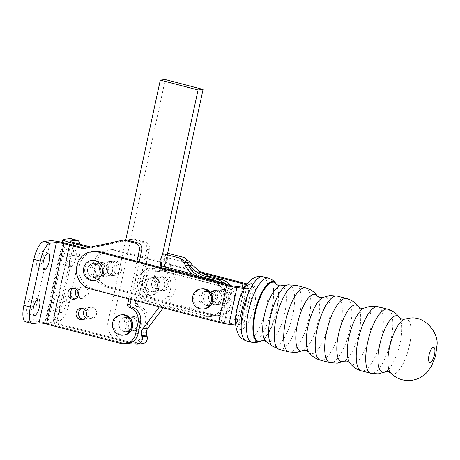 <?xml version="1.0" encoding="UTF-8"?>
<svg xmlns="http://www.w3.org/2000/svg" width="460" height="460" viewBox="0 0 460 460"><rect width="100%" height="100%" fill="white"/><g stroke="black" fill="none" stroke-linecap="round" stroke-linejoin="round"><path stroke-width="0.34" stroke-dasharray="2.3 1.72" d="M124.286 335.006A10.177 9.516 83.9 0 1 113.919 322.471A10.177 9.516 83.9 0 1 122.113 314.772M141.237 325.335A7.101 6.641 -96.1 0 0 134.004 316.589A7.101 6.641 -96.1 0 0 128.282 321.96A7.101 6.641 -96.1 0 0 135.516 330.705A7.101 6.641 -96.1 0 0 141.237 325.335M139.656 325.507A7.101 6.641 -96.1 0 0 132.422 316.762A7.101 6.641 -96.1 0 0 126.701 322.132A7.101 6.641 -96.1 0 0 133.94 330.878A7.101 6.641 -96.1 0 0 139.656 325.507M124.212 322.397A7.101 6.641 83.9 0 1 129.927 317.026A7.101 6.641 83.9 0 1 137.16 325.772A7.101 6.641 83.9 0 1 131.445 331.142A7.101 6.641 83.9 0 1 124.212 322.397M132.175 326.307A7.101 6.641 -96.1 0 0 124.936 317.561A7.101 6.641 -96.1 0 0 119.22 322.931A7.101 6.641 -96.1 0 0 126.454 331.677A7.101 6.641 -96.1 0 0 132.175 326.307M103.465 272.849A10.177 9.516 -96.1 0 0 93.098 260.314A10.177 9.516 -96.1 0 0 84.899 268.007A10.177 9.516 -96.1 0 0 95.266 280.542A10.177 9.516 -96.1 0 0 103.465 272.849M99.596 267.461A7.101 6.641 83.9 0 1 105.317 262.096A7.101 6.641 83.9 0 1 112.55 270.842A7.101 6.641 83.9 0 1 106.835 276.213A7.101 6.641 83.9 0 1 99.596 267.461M107.559 271.377A7.101 6.641 -96.1 0 0 100.326 262.631A7.101 6.641 -96.1 0 0 94.61 268.002A7.101 6.641 -96.1 0 0 101.844 276.748A7.101 6.641 -96.1 0 0 107.559 271.377M92.115 268.266A7.101 6.641 83.9 0 1 97.83 262.896A7.101 6.641 83.9 0 1 105.064 271.642A7.101 6.641 83.9 0 1 99.348 277.012A7.101 6.641 83.9 0 1 92.115 268.266M100.659 272.119A7.101 6.641 -96.1 0 0 93.426 263.373A7.101 6.641 -96.1 0 0 87.705 268.743A7.101 6.641 -96.1 0 0 94.938 277.489A7.101 6.641 -96.1 0 0 100.659 272.119M121.618 269.865A7.101 6.641 -96.1 0 0 114.379 261.119A7.101 6.641 -96.1 0 0 108.663 266.489A7.101 6.641 -96.1 0 0 115.897 275.235A7.101 6.641 -96.1 0 0 121.618 269.865M115.046 270.572A7.101 6.641 -96.1 0 0 107.812 261.826A7.101 6.641 -96.1 0 0 102.091 267.197A7.101 6.641 -96.1 0 0 109.325 275.942A7.101 6.641 -96.1 0 0 115.046 270.572M76.481 289.271A5.681 5.313 83.9 0 1 80.046 287.207A5.681 5.313 83.9 0 1 81.846 287.339A5.681 5.313 83.9 0 1 85.962 293.25A5.681 5.313 83.9 0 1 81.259 298.5A5.681 5.313 83.9 0 1 79.459 298.362A5.681 5.313 83.9 0 1 77.337 297.24M78.355 294.975A5.681 5.313 -96.1 0 0 81.955 298.097A5.681 5.313 -96.1 0 0 83.754 298.229A5.681 5.313 -96.1 0 0 88.458 292.98A5.681 5.313 -96.1 0 0 84.341 287.075A5.681 5.313 -96.1 0 0 82.541 286.936A5.681 5.313 -96.1 0 0 77.959 291.266M75.003 299.006A5.681 5.313 -96.1 0 0 76.268 299.034A5.681 5.313 -96.1 0 0 80.971 293.785A5.681 5.313 -96.1 0 0 76.854 287.874A5.681 5.313 -96.1 0 0 75.06 287.741A5.681 5.313 -96.1 0 0 73.83 288.035M84.634 309.586A5.681 5.313 83.9 0 1 88.199 307.527A5.681 5.313 83.9 0 1 89.993 307.659A5.681 5.313 83.9 0 1 94.11 313.57A5.681 5.313 83.9 0 1 89.407 318.82A5.681 5.313 83.9 0 1 87.613 318.682A5.681 5.313 83.9 0 1 85.491 317.555M86.509 315.29A5.681 5.313 -96.1 0 0 90.108 318.418A5.681 5.313 -96.1 0 0 91.902 318.55A5.681 5.313 -96.1 0 0 96.606 313.3A5.681 5.313 -96.1 0 0 92.489 307.389A5.681 5.313 -96.1 0 0 90.695 307.257A5.681 5.313 -96.1 0 0 86.112 311.587M83.156 319.326A5.681 5.313 -96.1 0 0 84.421 319.355A5.681 5.313 -96.1 0 0 89.119 314.105A5.681 5.313 -96.1 0 0 85.008 308.194A5.681 5.313 -96.1 0 0 83.208 308.062A5.681 5.313 -96.1 0 0 81.978 308.355M64.532 265.052A8.516 2.841 104.6 0 0 69.195 256.985A8.516 2.841 104.6 0 0 68.465 248.544A8.516 2.841 104.6 0 0 68.109 248.515A8.516 2.841 104.6 0 0 63.445 256.588A8.516 2.841 104.6 0 0 64.17 265.029A8.516 2.841 104.6 0 0 64.532 265.052M74.583 250.205A8.516 2.841 -75.4 0 1 74.945 250.228A8.516 2.841 -75.4 0 1 75.67 258.669A8.516 2.841 -75.4 0 1 71.007 266.742A8.516 2.841 -75.4 0 1 70.644 266.714A8.516 2.841 -75.4 0 1 69.92 258.273A8.516 2.841 -75.4 0 1 74.583 250.205M54.602 310.983A8.516 2.841 104.6 0 0 59.265 302.916A8.516 2.841 104.6 0 0 58.535 294.475A8.516 2.841 104.6 0 0 58.173 294.452A8.516 2.841 104.6 0 0 53.509 302.519A8.516 2.841 104.6 0 0 54.24 310.96A8.516 2.841 104.6 0 0 54.602 310.983M64.653 296.136A8.516 2.841 -75.4 0 1 65.015 296.159A8.516 2.841 -75.4 0 1 65.74 304.6A8.516 2.841 -75.4 0 1 61.076 312.673A8.516 2.841 -75.4 0 1 60.714 312.65A8.516 2.841 -75.4 0 1 59.99 304.209A8.516 2.841 -75.4 0 1 64.653 296.136M28.158 313.823A8.516 2.841 104.6 0 0 32.821 305.756A8.516 2.841 104.6 0 0 32.091 297.315A8.516 2.841 104.6 0 0 31.728 297.286A8.516 2.841 104.6 0 0 27.065 305.359A8.516 2.841 104.6 0 0 27.796 313.8A8.516 2.841 104.6 0 0 28.158 313.823M38.088 267.892A8.516 2.841 104.6 0 0 42.751 259.82A8.516 2.841 104.6 0 0 42.021 251.378A8.516 2.841 104.6 0 0 41.659 251.355A8.516 2.841 104.6 0 0 36.995 259.428A8.516 2.841 104.6 0 0 37.726 267.869A8.516 2.841 104.6 0 0 38.088 267.892M32.896 323.553L26.415 321.862A17.744 5.911 -75.4 0 1 25.668 321.81M70.466 241.448L53.187 321.373L59.34 320.712A17.744 5.911 104.6 0 0 69.299 302.818L62.825 301.127A17.744 5.911 -75.4 0 1 52.86 319.022L46.293 319.729L63.67 239.349M69.299 302.818L79.229 256.887A17.744 5.911 104.6 0 0 79.913 244.191M70.995 238.694A17.744 5.911 -75.4 0 1 72.755 255.196L62.825 301.127M26.415 321.862L32.988 321.155A11.833 1.397 -167.8 0 1 47.938 323.524L123.498 343.217A13.012 12.173 -96.1 0 0 127.621 343.522M53.187 321.373A5.917 0.696 12.2 0 0 52.802 321.528A5.917 0.696 12.2 0 0 56.505 323L130.985 342.412A13.012 12.173 -96.1 0 0 135.108 342.717A13.012 12.173 -96.1 0 0 145.59 332.873L147.97 321.85A13.012 12.173 -96.1 0 0 139.196 306.228A2.369 2.214 83.9 0 1 137.597 303.387L149.316 249.176A5.917 5.531 -96.1 0 0 145.165 242.029L133.504 238.993L93.098 247.63L90.861 247.043M88.924 247.457L90.603 247.894L131.008 239.257L142.669 242.299A5.917 5.531 83.9 0 1 146.826 249.446L135.102 303.652A2.369 2.214 -96.1 0 0 136.701 306.492A13.012 12.173 83.9 0 1 145.481 322.121L143.095 333.143A13.012 12.173 83.9 0 1 132.612 342.987A13.012 12.173 83.9 0 1 128.489 342.677L52.929 322.989A11.833 1.397 -167.8 0 1 45.523 320.039A11.833 1.397 -167.8 0 1 46.293 319.729M131.008 239.257L133.504 238.993M90.603 247.894L93.098 247.63M136.959 261.263L128.823 298.879M131.135 299.483L139.265 261.866M126.023 239.798L85.054 248.285M83.116 248.699L85.612 248.429M112.016 261.786A7.101 6.641 -96.1 0 0 109.767 261.613A7.101 6.641 -96.1 0 0 103.891 268.18A7.101 6.641 -96.1 0 0 109.031 275.563A7.101 6.641 -96.1 0 0 111.28 275.73A7.101 6.641 -96.1 0 0 117.156 269.169A7.101 6.641 -96.1 0 0 112.016 261.786M114.505 261.516A7.101 6.641 -96.1 0 0 112.263 261.349A7.101 6.641 -96.1 0 0 106.381 267.91A7.101 6.641 -96.1 0 0 111.527 275.298A7.101 6.641 -96.1 0 0 113.775 275.465A7.101 6.641 -96.1 0 0 119.652 268.904A7.101 6.641 -96.1 0 0 114.505 261.516M92.65 277.322A7.101 6.641 83.9 0 1 87.504 269.934A7.101 6.641 83.9 0 1 93.386 263.373A7.101 6.641 83.9 0 1 95.628 263.545A7.101 6.641 83.9 0 1 100.774 270.928A7.101 6.641 83.9 0 1 94.898 277.489A7.101 6.641 83.9 0 1 92.65 277.322M95.145 277.052A7.101 6.641 83.9 0 1 89.999 269.669A7.101 6.641 83.9 0 1 95.876 263.108A7.101 6.641 83.9 0 1 98.124 263.275A7.101 6.641 83.9 0 1 103.27 270.664A7.101 6.641 83.9 0 1 97.393 277.225A7.101 6.641 83.9 0 1 95.145 277.052M230.638 298.281A7.101 6.641 -96.1 0 0 223.405 289.536A7.101 6.641 -96.1 0 0 217.683 294.9A7.101 6.641 -96.1 0 0 224.923 303.646A7.101 6.641 -96.1 0 0 230.638 298.281M228.516 298.505A7.101 6.641 -96.1 0 0 221.283 289.76A7.101 6.641 -96.1 0 0 215.567 295.13A7.101 6.641 -96.1 0 0 220.553 303.709A7.101 6.641 -96.1 0 0 222.801 303.876A7.101 6.641 -96.1 0 0 228.516 298.505M204.251 308.959A10.177 9.516 83.9 0 1 193.884 296.424A10.177 9.516 83.9 0 1 202.078 288.73M226.027 298.776A7.101 6.641 -96.1 0 0 221.036 290.197A7.101 6.641 -96.1 0 0 218.787 290.03A7.101 6.641 -96.1 0 0 213.072 295.4A7.101 6.641 -96.1 0 0 220.305 304.146A7.101 6.641 -96.1 0 0 226.027 298.776M199.18 296.89A7.101 6.641 83.9 0 1 204.901 291.519A7.101 6.641 83.9 0 1 207.149 291.686A7.101 6.641 83.9 0 1 212.135 300.265A7.101 6.641 83.9 0 1 206.419 305.635A7.101 6.641 83.9 0 1 199.18 296.89M94.616 251.344A18.929 17.71 -96.1 0 0 78.942 268.841A18.929 17.71 -96.1 0 0 92.661 288.541L221.116 322.011A3.548 0.42 12.2 0 0 224.336 322.65L238.838 324.507A5.917 0.696 12.2 0 0 241.339 324.472A5.917 0.696 12.2 0 0 241.184 324.254L237.136 321.275A3.548 0.42 12.2 0 0 235.002 320.522L106.553 287.046A18.929 17.71 83.9 0 1 92.828 267.352A18.929 17.71 83.9 0 1 108.502 249.855A18.929 17.71 83.9 0 1 114.494 250.303L201.405 272.947M244.202 288.339L246.336 288.575L238.395 325.323L235.704 325.024M199.099 271.429L116.989 250.033A18.929 17.71 -96.1 0 0 110.998 249.584A18.929 17.71 -96.1 0 0 95.323 267.082A18.929 17.71 -96.1 0 0 109.049 286.781L237.498 320.252A10.649 1.254 -167.8 0 1 244.064 322.667L245.795 324.53L253.742 287.782L252.005 285.924A10.649 1.254 12.2 0 0 247.06 283.952M246.1 285.28L249.13 287.511A5.917 0.696 -167.8 0 1 249.28 287.724A5.917 0.696 -167.8 0 1 246.784 287.764L244.691 287.494M238.395 325.323L245.795 324.53M246.336 288.575L253.742 287.782M214.423 281.451L219.995 285.896L159.735 270.192A5.439 5.089 83.9 0 1 156.728 271.688A5.439 5.089 83.9 0 1 153.749 271.038A5.439 5.089 83.9 0 1 151.426 268.237L153.933 267.973L151.967 267.979A16.801 15.715 -96.1 0 0 151.432 268.025A16.801 15.715 -96.1 0 0 137.523 283.527A16.801 15.715 -96.1 0 0 149.644 301.024L205.936 315.934A18.457 17.267 -96.1 0 0 211.841 316.388A18.457 17.267 -96.1 0 0 225.883 305.204A18.457 17.267 -96.1 0 0 223.238 286.551L219.897 282.877M227.136 284.769L228.229 286.017A18.457 17.267 83.9 0 1 230.874 304.669A18.457 17.267 83.9 0 1 216.833 315.853A18.457 17.267 83.9 0 1 210.921 315.399L154.629 300.483A16.801 15.715 83.9 0 1 142.514 282.986A16.801 15.715 83.9 0 1 156.423 267.49A16.801 15.715 83.9 0 1 156.958 267.444L158.895 267.438L159.166 268.019A5.439 5.089 -96.1 0 0 161.236 270.233A5.439 5.089 -96.1 0 0 164.214 270.882A5.439 5.089 -96.1 0 0 166.577 269.951L167.756 268.485C168.509 265.42 167.4 262.89 164.415 260.883L164.444 256.887L162.656 261.073C165.105 263.137 165.255 265.771 163.105 268.979L161.592 270.486A5.439 5.089 83.9 0 1 159.223 271.417A5.439 5.089 83.9 0 1 156.245 270.767A5.439 5.089 83.9 0 1 154.175 268.554L153.933 267.973M158.895 267.438L161.402 267.168A16.801 15.715 -96.1 0 0 158.918 267.226A16.801 15.715 -96.1 0 0 145.009 282.722A16.801 15.715 -96.1 0 0 157.124 300.219L213.417 315.129A18.457 17.267 -96.1 0 0 219.328 315.583A18.457 17.267 -96.1 0 0 233.398 304.33A18.457 17.267 -96.1 0 0 230.627 285.631M167.469 253.195L167.348 260.567L170.752 264.989L169.711 269.123A5.439 5.089 83.9 0 1 166.71 270.612A5.439 5.089 83.9 0 1 163.731 269.962A5.439 5.089 83.9 0 1 161.402 267.168M206.126 305.256A7.101 6.641 83.9 0 1 200.98 297.873A7.101 6.641 83.9 0 1 206.856 291.312A7.101 6.641 83.9 0 1 209.105 291.479A7.101 6.641 83.9 0 1 214.251 298.862A7.101 6.641 83.9 0 1 208.374 305.423A7.101 6.641 83.9 0 1 206.126 305.256M211.6 291.209A7.101 6.641 -96.1 0 0 209.352 291.042A7.101 6.641 -96.1 0 0 203.475 297.603A7.101 6.641 -96.1 0 0 208.621 304.991A7.101 6.641 -96.1 0 0 210.864 305.158A7.101 6.641 -96.1 0 0 216.746 298.597A7.101 6.641 -96.1 0 0 211.6 291.209M213.607 304.451A7.101 6.641 83.9 0 1 208.46 297.068A7.101 6.641 83.9 0 1 214.343 290.507A7.101 6.641 83.9 0 1 216.585 290.674A7.101 6.641 83.9 0 1 221.731 298.063A7.101 6.641 83.9 0 1 215.855 304.623A7.101 6.641 83.9 0 1 213.607 304.451M219.081 290.404A7.101 6.641 -96.1 0 0 216.838 290.237A7.101 6.641 -96.1 0 0 210.956 296.798A7.101 6.641 -96.1 0 0 216.102 304.186A7.101 6.641 -96.1 0 0 218.35 304.353A7.101 6.641 -96.1 0 0 224.227 297.792A7.101 6.641 -96.1 0 0 219.081 290.404M149.241 291.887A7.101 6.641 83.9 0 1 144.095 284.504A7.101 6.641 83.9 0 1 149.971 277.943A7.101 6.641 83.9 0 1 152.22 278.11A7.101 6.641 83.9 0 1 157.366 285.493A7.101 6.641 83.9 0 1 151.489 292.06A7.101 6.641 83.9 0 1 149.241 291.887M154.715 277.84A7.101 6.641 -96.1 0 0 152.467 277.673A7.101 6.641 -96.1 0 0 146.59 284.234A7.101 6.641 -96.1 0 0 151.737 291.623A7.101 6.641 -96.1 0 0 153.985 291.789A7.101 6.641 -96.1 0 0 159.861 285.229A7.101 6.641 -96.1 0 0 154.715 277.84M156.728 291.088A7.101 6.641 83.9 0 1 151.581 283.699A7.101 6.641 83.9 0 1 157.458 277.138A7.101 6.641 83.9 0 1 159.706 277.305A7.101 6.641 83.9 0 1 164.852 284.694A7.101 6.641 83.9 0 1 158.976 291.255A7.101 6.641 83.9 0 1 156.728 291.088A7.101 6.641 -96.1 0 0 158.976 291.255A7.101 6.641 -96.1 0 0 164.691 285.884A7.101 6.641 -96.1 0 0 157.458 277.138A7.101 6.641 -96.1 0 0 151.737 282.509A7.101 6.641 -96.1 0 0 156.728 291.088M162.202 277.041A7.101 6.641 -96.1 0 0 159.953 276.868A7.101 6.641 -96.1 0 0 154.077 283.429A7.101 6.641 -96.1 0 0 159.223 290.818A7.101 6.641 -96.1 0 0 161.466 290.984A7.101 6.641 -96.1 0 0 167.348 284.424A7.101 6.641 -96.1 0 0 162.202 277.041M159.735 270.192L161.305 267.611M162.863 253.69L164.444 256.778L166.296 254.587M164.444 256.778L187.18 262.7M164.392 256.893L187.249 262.85M164.444 256.887L187.3 262.844M169.711 269.123L229.971 284.826M151.426 268.237A16.801 15.715 -96.1 0 0 148.936 268.295A16.801 15.715 -96.1 0 0 135.027 283.791A16.801 15.715 -96.1 0 0 147.148 301.288L203.441 316.204A18.457 17.267 -96.1 0 0 209.346 316.658A18.457 17.267 -96.1 0 0 223.594 304.911A18.457 17.267 -96.1 0 0 219.995 285.896M164.415 260.883L167.348 260.567M159.723 261.389L162.656 261.073M123.97 331.447A7.101 6.641 83.9 0 1 118.824 324.064A7.101 6.641 83.9 0 1 124.7 317.503A7.101 6.641 83.9 0 1 126.948 317.67A7.101 6.641 83.9 0 1 132.095 325.059A7.101 6.641 83.9 0 1 126.218 331.62A7.101 6.641 83.9 0 1 123.97 331.447M131.939 317.135A7.101 6.641 -96.1 0 0 129.691 316.969A7.101 6.641 -96.1 0 0 123.815 323.529A7.101 6.641 -96.1 0 0 128.961 330.912A7.101 6.641 -96.1 0 0 131.203 331.085A7.101 6.641 -96.1 0 0 137.086 324.518A7.101 6.641 -96.1 0 0 131.939 317.135M160.017 287.419A10.177 9.516 -96.1 0 0 149.644 274.885A10.177 9.516 -96.1 0 0 141.45 282.578A10.177 9.516 -96.1 0 0 151.817 295.113A10.177 9.516 -96.1 0 0 160.017 287.419M158.769 287.552A10.177 9.516 -96.1 0 0 148.396 275.017A10.177 9.516 -96.1 0 0 140.202 282.716A10.177 9.516 -96.1 0 0 150.57 295.251A10.177 9.516 -96.1 0 0 158.769 287.552M168.768 285.447A7.101 6.641 -96.1 0 0 161.535 276.702A7.101 6.641 -96.1 0 0 155.814 282.072A7.101 6.641 -96.1 0 0 163.047 290.818A7.101 6.641 -96.1 0 0 168.768 285.447M146.751 283.044A7.101 6.641 83.9 0 1 152.467 277.673A7.101 6.641 83.9 0 1 159.701 286.419A7.101 6.641 83.9 0 1 153.985 291.789A7.101 6.641 83.9 0 1 151.737 291.623A7.101 6.641 83.9 0 1 146.751 283.044M157.211 286.689A7.101 6.641 -96.1 0 0 149.971 277.943A7.101 6.641 -96.1 0 0 144.256 283.314A7.101 6.641 -96.1 0 0 151.489 292.06A7.101 6.641 -96.1 0 0 157.211 286.689M160.799 262.361L162.46 254.667M163.248 307.849L172.057 296.211A18.929 17.71 -96.1 0 0 166.29 267.478A2.369 2.214 83.9 0 1 165.14 264.828L167.647 253.242M125.764 239.821L107.778 323.012A18.929 17.71 -96.1 0 0 124.729 343.447L127.052 343.585M159.419 306.854L167.072 296.752A18.929 17.71 -96.1 0 0 161.299 268.013A2.369 2.214 83.9 0 1 160.62 267.433M165.284 79.586L112.769 322.477A18.929 17.71 -96.1 0 0 129.72 342.913L141.812 343.626A5.681 5.313 -96.1 0 0 142.635 343.608M107.778 323.012L112.769 322.477M59.34 320.712L52.86 319.022M79.229 256.887L72.755 255.196M121.003 343.482L123.498 343.217M128.489 342.677L130.985 342.412M142.669 242.299L145.165 242.029M146.826 249.446L149.316 249.176M135.102 303.652L137.597 303.387M69.931 244.346L52.929 322.989M32.988 321.155L50.364 240.775M65.32 243.144L47.938 323.524M73.882 242.621L56.505 323M136.701 306.492L139.196 306.228M145.481 322.121L147.97 321.85M143.095 333.143L145.59 332.873M235.002 320.522L242.213 287.178M221.116 322.011L229.063 285.269M244.064 322.667L252.005 285.924M245.444 283.51L237.498 320.252M237.136 321.275L244.444 287.465M241.184 324.254L249.13 287.511M238.838 324.507L246.784 287.764M224.336 322.65L232.277 285.907M90.166 288.805L92.661 288.541M106.553 287.046L109.049 286.781M114.494 250.303L116.989 250.033M276.293 284.222A30.538 10.172 -75.4 0 1 276.805 310.615A30.538 10.172 -75.4 0 1 261.55 340.791M317.383 296.067A29.221 9.735 -75.4 0 1 317.159 325.082A29.221 9.735 -75.4 0 1 303.197 350.508M358.403 306.757A29.221 9.735 -75.4 0 1 358.179 335.771A29.221 9.735 -75.4 0 1 344.218 361.198M399.533 317.607A29.129 9.706 -75.4 0 1 399.274 346.478A29.129 9.706 -75.4 0 1 385.405 371.806M263.057 276.748A33.126 11.04 -75.4 0 1 266.346 307.55A33.126 11.04 -75.4 0 1 247.75 340.958A33.126 11.04 -75.4 0 1 246.347 340.86M251.033 283.584A23.661 7.883 -75.4 0 1 254.38 305.659A23.661 7.883 -75.4 0 1 241.103 329.521A23.661 7.883 -75.4 0 1 237.751 307.447A23.661 7.883 -75.4 0 1 251.033 283.584M268.45 278.15A33.126 11.04 -75.4 0 1 271.739 308.959A33.126 11.04 -75.4 0 1 253.149 342.361A33.126 11.04 -75.4 0 1 251.746 342.263M275.942 283.688A30.987 10.327 -75.4 0 1 276.46 310.466A30.987 10.327 -75.4 0 1 260.981 341.09M280.669 285.838A29.003 9.666 -75.4 0 1 284.774 312.886A29.003 9.666 -75.4 0 1 268.496 342.131A29.003 9.666 -75.4 0 1 266.087 341.475M288.351 284.849A31.918 10.632 -75.4 0 1 292.87 314.623A31.918 10.632 -75.4 0 1 274.953 346.805A31.918 10.632 -75.4 0 1 272.308 346.081M296.085 285.355A33.126 11.04 -75.4 0 1 299.374 316.158A33.126 11.04 -75.4 0 1 280.784 349.565A33.126 11.04 -75.4 0 1 279.381 349.468M305.584 287.828A33.126 11.04 -75.4 0 1 308.873 318.636A33.126 11.04 -75.4 0 1 290.283 352.038A33.126 11.04 -75.4 0 1 288.88 351.94M322.788 297.476A29.221 9.735 -75.4 0 1 324.375 296.999A29.221 9.735 -75.4 0 1 328.515 324.26A29.221 9.735 -75.4 0 1 312.116 353.723A29.221 9.735 -75.4 0 1 308.597 351.917M337.105 296.044A33.126 11.04 -75.4 0 1 340.394 326.853A33.126 11.04 -75.4 0 1 321.799 360.255A33.126 11.04 -75.4 0 1 320.396 360.157M346.604 298.517A33.126 11.04 -75.4 0 1 349.893 329.325A33.126 11.04 -75.4 0 1 331.298 362.727A33.126 11.04 -75.4 0 1 329.895 362.629M363.808 308.166A29.221 9.735 -75.4 0 1 365.395 307.688A29.221 9.735 -75.4 0 1 369.535 334.949A29.221 9.735 -75.4 0 1 353.13 364.412A29.221 9.735 -75.4 0 1 349.617 362.606M378.126 306.734A33.126 11.04 -75.4 0 1 381.415 337.542A33.126 11.04 -75.4 0 1 362.819 370.944A33.126 11.04 -75.4 0 1 361.416 370.846M387.625 309.212A33.126 11.04 -75.4 0 1 390.914 340.015A33.126 11.04 -75.4 0 1 372.318 373.416A33.126 11.04 -75.4 0 1 370.915 373.324M404.627 319.154A28.37 9.453 -75.4 0 1 405.415 318.993A28.37 9.453 -75.4 0 1 409.434 345.46A28.37 9.453 -75.4 0 1 393.507 374.066A28.37 9.453 -75.4 0 1 390.615 372.945M151.967 267.979L154.175 268.554M161.592 270.486L223.238 286.551M163.105 268.979L221.22 284.125M156.958 267.444L159.166 268.019M167.756 268.485L218.052 281.589M166.577 269.951L228.229 286.017M170.752 264.989L201.48 272.993M154.629 300.483L157.124 300.219M147.148 301.288L149.644 301.024M210.921 315.399L213.417 315.129M203.441 316.204L205.936 315.934M161.736 265.196L165.14 264.828M124.729 343.447L129.72 342.913M136.821 344.16L141.812 343.626M167.072 296.752L172.057 296.211M161.299 268.013L166.29 267.478M132.422 316.762L134.004 316.589M124.936 317.561L129.927 317.026M100.326 262.631L105.317 262.096M93.426 263.373L97.83 262.896M107.812 261.826L114.379 261.119M82.541 286.936L80.046 287.207M75.06 287.741L72.565 288.012M90.695 307.257L88.199 307.527M83.208 308.062L80.713 308.327M74.945 250.228L68.465 248.544M65.015 296.159L58.535 294.475M38.565 299L32.091 297.315M48.495 253.069L42.021 251.378M44.2 269.554L37.726 267.869M34.27 315.485L27.796 313.8M60.714 312.65L54.24 310.96M70.644 266.714L64.17 265.029M84.421 319.355L81.926 319.619M91.902 318.55L89.407 318.82M76.268 299.034L73.772 299.305M83.754 298.229L81.259 298.5M109.325 275.942L115.897 275.235M94.938 277.489L99.348 277.012M101.844 276.748L106.835 276.213M126.454 331.677L131.445 331.142M133.94 330.878L135.516 330.705M45.523 320.039L62.307 242.414M52.802 321.528L70.179 241.149M135.108 342.717L132.612 342.987M112.263 261.349L109.767 261.613M95.876 263.108L93.386 263.373M221.283 289.76L223.405 289.536M204.901 291.519L218.787 290.03M206.419 305.635L220.305 304.146M222.801 303.876L224.923 303.646M249.28 287.724L241.339 324.472M97.393 277.225L94.898 277.489M113.775 275.465L111.28 275.73M110.998 249.584L108.502 249.855M209.352 291.042L206.856 291.312M216.838 290.237L214.343 290.507M152.467 277.673L149.971 277.943L152.467 277.673M159.953 276.868L161.535 276.702M161.466 290.984L163.047 290.818M153.985 291.789L151.489 292.06L153.985 291.789M218.35 304.353L215.855 304.623M210.864 305.158L208.374 305.423M158.918 267.226L156.423 267.49M151.432 268.025L148.936 268.295M166.71 270.612L164.214 270.882M211.841 316.388L209.346 316.658M219.328 315.583L216.833 315.853M159.223 271.417L156.728 271.688M129.691 316.969L124.7 317.503M148.396 275.017L149.644 274.885M150.57 295.251L151.817 295.113M131.203 331.085L126.218 331.62"/><path stroke-width="0.69" d="M120.865 314.904L122.113 314.772A10.177 9.516 83.9 0 1 132.486 327.307A10.177 9.516 83.9 0 1 124.286 335.006L123.038 335.139A10.177 9.516 -96.1 0 0 131.238 327.445A10.177 9.516 -96.1 0 0 120.865 314.904A10.177 9.516 -96.1 0 0 112.671 322.604A10.177 9.516 -96.1 0 0 123.038 335.139M102.218 272.981A10.177 9.516 -96.1 0 0 91.85 260.446A10.177 9.516 -96.1 0 0 83.651 268.145A10.177 9.516 -96.1 0 0 94.018 280.68A10.177 9.516 -96.1 0 0 102.218 272.981M77.337 297.24A5.681 5.313 83.9 0 1 76.481 289.271M77.959 291.266A5.681 5.313 -96.1 0 0 78.355 294.975M71.978 299.167A5.681 5.313 83.9 0 1 67.861 293.256A5.681 5.313 83.9 0 1 72.565 288.012A5.681 5.313 83.9 0 1 74.359 288.144A5.681 5.313 83.9 0 1 78.476 294.055A5.681 5.313 83.9 0 1 73.772 299.305A5.681 5.313 83.9 0 1 71.978 299.167M73.83 288.035A5.681 5.313 -96.1 0 0 70.357 293.664A5.681 5.313 -96.1 0 0 74.474 298.902A5.681 5.313 -96.1 0 0 75.003 299.006M85.491 317.555A5.681 5.313 83.9 0 1 84.634 309.586M86.112 311.587A5.681 5.313 -96.1 0 0 86.509 315.29M80.126 319.487A5.681 5.313 83.9 0 1 76.009 313.576A5.681 5.313 83.9 0 1 80.713 308.327A5.681 5.313 83.9 0 1 82.512 308.464A5.681 5.313 83.9 0 1 86.629 314.37A5.681 5.313 83.9 0 1 81.926 319.619A5.681 5.313 83.9 0 1 80.126 319.487M81.978 308.355A5.681 5.313 -96.1 0 0 78.51 313.984A5.681 5.313 -96.1 0 0 82.622 319.217A5.681 5.313 -96.1 0 0 83.156 319.326M38.209 298.977A8.516 2.841 -75.4 0 1 38.565 299A8.516 2.841 -75.4 0 1 39.295 307.441A8.516 2.841 -75.4 0 1 34.632 315.514A8.516 2.841 -75.4 0 1 34.27 315.485A8.516 2.841 -75.4 0 1 33.545 307.044A8.516 2.841 -75.4 0 1 38.209 298.977M48.139 253.046A8.516 2.841 -75.4 0 1 48.495 253.069A8.516 2.841 -75.4 0 1 49.226 261.51A8.516 2.841 -75.4 0 1 44.562 269.577A8.516 2.841 -75.4 0 1 44.2 269.554A8.516 2.841 -75.4 0 1 43.476 261.113A8.516 2.841 -75.4 0 1 48.139 253.046M136.959 261.263L139.34 250.251A5.917 5.531 83.9 0 0 135.182 243.104L123.527 240.062L83.116 248.699L63.905 243.691A5.917 0.696 -167.8 0 0 56.425 242.506L50.272 243.167A17.744 5.911 104.6 0 0 40.313 261.061L33.833 259.377A17.744 5.911 -75.4 0 1 43.798 241.483L50.364 240.775A11.833 1.397 12.2 0 1 65.32 243.144L85.054 248.285M40.313 261.061L30.383 306.992A17.744 5.911 104.6 0 0 32.142 323.501A17.744 5.911 104.6 0 0 32.896 323.553L39.048 322.891A5.917 0.696 12.2 0 1 46.523 324.07L121.003 343.482A13.012 12.173 83.9 0 0 125.126 343.792A13.012 12.173 83.9 0 0 135.608 333.948L138.103 333.678L140.49 322.655A13.012 12.173 -96.1 0 0 131.709 307.027A2.369 2.214 83.9 0 1 130.111 304.186L131.135 299.483M32.142 323.501L25.668 321.81A17.744 5.911 -75.4 0 1 23.903 305.308L33.833 259.377M79.913 244.191A17.744 5.911 104.6 0 0 77.47 240.379A17.744 5.911 104.6 0 0 76.716 240.327L70.242 238.642A17.744 5.911 -75.4 0 1 70.995 238.694L77.47 240.379M62.307 242.414L62.905 239.66A11.833 1.397 12.2 0 1 63.67 239.349L70.242 238.642M139.265 261.866L141.835 249.981A5.917 5.531 -96.1 0 0 137.678 242.834L126.023 239.798L123.527 240.062M128.823 298.879L127.621 304.457A2.369 2.214 -96.1 0 0 129.214 307.297A13.012 12.173 83.9 0 1 137.994 322.92L135.608 333.948M62.905 239.66A11.833 1.397 12.2 0 0 70.311 242.604L88.924 247.457M125.126 343.792L127.621 343.522A13.012 12.173 -96.1 0 0 138.103 333.678M90.861 247.043L73.882 242.621A5.917 0.696 -167.8 0 1 70.179 241.149A5.917 0.696 -167.8 0 1 70.564 240.988L76.716 240.327M200.87 288.857L202.078 288.73A10.177 9.516 83.9 0 1 212.445 301.266A10.177 9.516 83.9 0 1 204.251 308.959L203.044 309.091A10.177 9.516 -96.1 0 0 211.243 301.392A10.177 9.516 -96.1 0 0 200.87 288.857A10.177 9.516 -96.1 0 0 192.677 296.556A10.177 9.516 -96.1 0 0 203.044 309.091M201.405 272.947L242.949 283.774A3.548 0.42 -167.8 0 1 245.082 284.533L246.1 285.28M244.691 287.494L232.277 285.907A3.548 0.42 -167.8 0 1 229.063 285.269L100.608 251.792A18.929 17.71 -96.1 0 0 94.616 251.344L92.121 251.614A18.929 17.71 -96.1 0 0 76.446 269.106A18.929 17.71 -96.1 0 0 90.166 288.805L218.621 322.282A10.649 1.254 -167.8 0 0 229.017 324.283L236.957 287.54L244.202 288.339M235.704 325.024L229.017 324.283M247.06 283.952A10.649 1.254 12.2 0 0 245.444 283.51L199.099 271.429M92.121 251.614A18.929 17.71 -96.1 0 1 98.112 252.063L226.567 285.533A10.649 1.254 12.2 0 0 236.957 287.54M221.047 279.364L209.11 276.253L201.48 272.993L192.274 264.989L189.871 262.039L184.184 257.554C185.938 258.618 186.927 260.21 187.145 262.332L187.18 262.7L179.578 258.048L184.04 262.666L185.501 265.713C187.128 269.083 189.439 271.837 192.418 273.964L199.623 277.271L214.423 281.451M219.897 282.877L214.4 280.077L202.463 276.966C196.029 275.183 191.354 271.325 188.45 265.397L187.3 262.844L189.324 265.305C194.149 271.026 199.795 274.775 206.27 276.558L218.207 279.668L225.871 283.63L227.136 284.769M161.305 267.611L161.696 265.96C161.88 263.936 161.224 262.413 159.723 261.389L162.863 253.69L179.578 258.048M166.296 254.587L167.469 253.195L184.184 257.554M230.627 285.631A18.457 17.267 -96.1 0 0 229.971 284.826C227.395 282.055 224.399 280.232 220.984 279.346L218.143 279.651M203.061 89.43L198.07 89.965L160.293 80.12L165.284 79.586L203.061 89.43L167.647 253.242M160.62 267.433A2.369 2.214 83.9 0 1 160.149 265.362L160.799 262.361M162.46 254.667L198.07 89.965M160.293 80.12L125.764 239.821M127.052 343.585L136.821 344.16A5.681 5.313 -96.1 0 0 137.649 344.143A5.681 5.313 -96.1 0 0 142.048 336.668L141.703 335.616A7.101 6.641 83.9 0 1 142.773 328.831L159.419 306.854M137.649 344.143L142.635 343.608A5.681 5.313 -96.1 0 0 147.039 336.133L146.694 335.081A7.101 6.641 83.9 0 1 147.763 328.291L163.248 307.849M50.272 243.167L43.798 241.483M30.383 306.992L23.903 305.308M56.425 242.506L39.048 322.891M139.34 250.251L141.835 249.981M135.182 243.104L137.678 242.834M127.621 304.457L130.111 304.186M63.905 243.691L46.523 324.07M70.311 242.604L69.931 244.346M70.564 240.988L70.466 241.448M137.994 322.92L140.49 322.655M129.214 307.297L131.709 307.027M242.213 287.178L242.949 283.774M244.444 287.465L245.082 284.533M226.567 285.533L218.621 322.282M98.112 252.063L100.608 251.792M266.087 341.475L272.308 346.081A31.918 10.632 -75.4 0 1 270.434 317.032A31.918 10.632 -75.4 0 1 288.265 284.861L280.589 285.844A29.003 9.666 -75.4 0 0 264.391 315.077A29.003 9.666 -75.4 0 0 266.087 341.475L264.379 340.67L261.55 340.791A30.538 10.172 -75.4 0 1 259.664 341.4A30.538 10.172 -75.4 0 1 255.34 312.915A30.538 10.172 -75.4 0 1 272.481 282.13A30.538 10.172 -75.4 0 1 276.293 284.222L278.702 285.712L280.589 285.844A29.003 9.666 -75.4 0 1 280.669 285.838M313.869 294.262A29.221 9.735 -75.4 0 1 317.383 296.067L319.867 297.608L322.788 297.476A29.221 9.735 -75.4 0 0 307.976 326.468A29.221 9.735 -75.4 0 0 308.597 351.917L306.113 350.382L303.197 350.508A29.221 9.735 -75.4 0 1 301.605 350.986A29.221 9.735 -75.4 0 1 297.471 323.725A29.221 9.735 -75.4 0 1 313.869 294.262M354.89 304.951A29.221 9.735 -75.4 0 1 358.403 306.757L360.887 308.298L363.808 308.166A29.221 9.735 -75.4 0 0 348.996 337.157A29.221 9.735 -75.4 0 0 349.617 362.606L347.133 361.071L344.218 361.198A29.221 9.735 -75.4 0 1 342.625 361.675A29.221 9.735 -75.4 0 1 338.485 334.414A29.221 9.735 -75.4 0 1 354.89 304.951M395.997 315.755A29.129 9.706 -75.4 0 1 399.533 317.607L402.034 319.159L404.627 319.154A28.37 9.453 -75.4 0 0 389.488 347.599A28.37 9.453 -75.4 0 0 390.615 372.945L388.349 371.668L385.405 371.806A29.129 9.706 -75.4 0 1 383.772 372.307A29.129 9.706 -75.4 0 1 379.644 345.132A29.129 9.706 -75.4 0 1 395.997 315.755M263.057 276.748L258.658 276.425C246.295 278.047 238.677 296.51 236.164 313.134C234.6 321.155 235.462 328.497 238.746 335.144C239.24 335.903 240.982 339.112 246.347 340.86A33.126 11.04 -75.4 0 1 243.058 310.051A33.126 11.04 -75.4 0 1 261.654 276.65A33.126 11.04 -75.4 0 1 263.057 276.748L268.45 278.15A33.126 11.04 -75.4 0 0 267.053 278.058A33.126 11.04 -75.4 0 0 248.457 311.46A33.126 11.04 -75.4 0 0 251.746 342.263L256.145 342.585L260.981 341.09A30.987 10.327 -75.4 0 1 259.066 341.711A30.987 10.327 -75.4 0 1 254.679 312.806A30.987 10.327 -75.4 0 1 272.073 281.56A30.987 10.327 -75.4 0 1 275.942 283.688C275.413 282.894 273.637 279.818 268.45 278.15M272.308 346.081L279.381 349.468A33.126 11.04 -75.4 0 1 276.092 318.659A33.126 11.04 -75.4 0 1 294.682 285.257A33.126 11.04 -75.4 0 1 296.085 285.355L288.265 284.861A31.918 10.632 -75.4 0 1 288.351 284.849M279.381 349.468L288.88 351.94A33.126 11.04 -75.4 0 1 285.591 321.137A33.126 11.04 -75.4 0 1 304.181 287.736A33.126 11.04 -75.4 0 1 305.584 287.828L296.085 285.355M308.597 351.917C311.518 356.028 315.451 358.777 320.396 360.157A33.126 11.04 -75.4 0 1 317.107 329.348A33.126 11.04 -75.4 0 1 335.702 295.947A33.126 11.04 -75.4 0 1 337.105 296.044L346.604 298.517A33.126 11.04 -75.4 0 0 345.201 298.425A33.126 11.04 -75.4 0 0 326.606 331.827A33.126 11.04 -75.4 0 0 329.895 362.629L337.295 363.176L344.218 361.198M349.617 362.606C352.538 366.718 356.471 369.466 361.416 370.846A33.126 11.04 -75.4 0 1 358.127 340.038A33.126 11.04 -75.4 0 1 376.723 306.636A33.126 11.04 -75.4 0 1 378.126 306.734L387.625 309.212A33.126 11.04 -75.4 0 0 386.222 309.114A33.126 11.04 -75.4 0 0 367.626 342.516A33.126 11.04 -75.4 0 0 370.915 373.324L378.31 373.865L385.405 371.806M433.372 347.357A7.808 2.599 -75.4 0 1 434.476 354.643A7.808 2.599 -75.4 0 1 430.094 362.514A7.808 2.599 -75.4 0 1 428.984 355.229A7.808 2.599 -75.4 0 1 433.372 347.357M211.496 280.364L214.337 280.059M161.696 265.96L192.418 273.964M218.052 281.589L225.871 283.63M187.145 262.332L189.871 262.039M189.324 265.305L192.274 264.989M184.04 262.666L186.766 262.373M185.501 265.713L188.45 265.397M206.27 276.558L209.11 276.253M199.623 277.271L202.463 276.966M160.149 265.362L161.736 265.196M142.048 336.668L147.039 336.133M141.703 335.616L146.694 335.081M142.773 328.831L147.763 328.291M91.85 260.446L93.098 260.314M94.018 280.68L95.266 280.542M276.293 284.222L275.942 283.688M317.383 296.067C314.467 291.956 310.534 289.208 305.584 287.828M303.197 350.508L296.274 352.486L288.88 351.94M322.788 297.476L329.711 295.498L337.105 296.044M358.403 306.757C355.482 302.645 351.549 299.897 346.604 298.517M363.808 308.166L370.731 306.188L378.126 306.734M399.533 317.607C396.606 313.409 392.639 310.609 387.625 309.212M404.627 319.154L409.256 318.205C425.437 315.255 438.731 333.563 437 345.109L435.522 356.063L431.445 366.246L427.587 371.674C423.217 376.631 417.697 379.546 411.027 380.414C403.058 381.087 396.255 378.597 390.615 372.945M361.416 370.846L370.915 373.324M320.396 360.157L329.895 362.629M261.55 340.791L260.981 341.09M246.347 340.86L251.746 342.263"/></g></svg>
